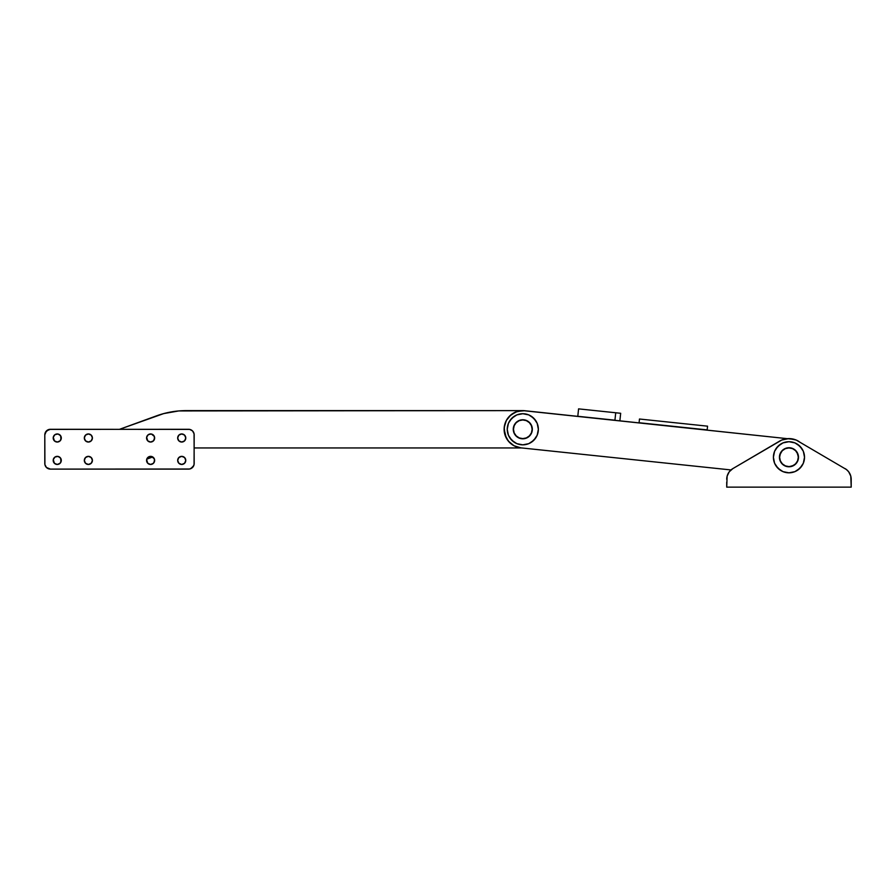 <?xml version="1.0" encoding="UTF-8"?>
<svg xmlns="http://www.w3.org/2000/svg" width="896" height="896" viewBox="0 0 896 896"><rect width="100%" height="100%" fill="white"/><g stroke="black" fill="none" stroke-linecap="round" stroke-linejoin="round"><path stroke-width="1.34" d="M146.765 459.144L152.746 456.96L146.765 459.144M194.174 447.955L521.819 447.955L194.174 447.955M520.968 447.866L514.002 445.749L508.368 441.123L504.93 434.706L504.213 427.448L506.33 420.482L510.955 414.848L517.373 411.41L522.794 410.614L178.685 410.939L163.733 413.582L119.616 429.285L156.475 415.867A87.136 87.136 0 0 1 186.278 410.614L178.685 410.939M171.147 411.936L163.733 413.582M520.845 447.854L730.979 469.941L520.845 447.854A18.67 18.67 0 0 1 504.224 427.325A18.67 18.67 0 0 0 504.224 427.37A18.67 18.67 0 0 1 504.224 427.325L506.386 420.37L509.678 415.99L515.771 411.981L522.917 410.614L186.278 410.614M504.93 434.706L504.213 431.11M504.213 427.448L504.93 423.864M532.269 430.259A9.52 9.52 0 0 0 532.325 429.285L531.597 432.925L529.536 436.016L526.445 438.077L522.794 438.805L519.154 438.077L516.062 436.016L514.002 432.925L513.274 429.285L514.002 425.634L516.062 422.554L519.154 420.482L522.794 419.765L526.445 420.482L529.536 422.554L531.597 425.634L532.325 429.285A9.52 9.52 0 0 1 522.794 438.805A9.52 9.52 0 0 1 513.33 428.288L513.33 428.288M504.235 427.291A18.67 18.67 0 0 0 504.224 427.325L504.202 430.987A18.67 18.67 0 0 0 506.285 437.998L504.123 429.162A18.67 18.67 0 0 1 504.123 429.117A18.67 18.67 0 0 0 504.123 429.206L504.963 423.741M61.219 459.614L61.298 460.398A4.043 4.043 0 0 1 57.243 464.453A4.043 4.043 0 0 1 53.2 460.398A4.043 4.043 0 0 1 57.243 456.355A4.043 4.043 0 0 1 61.298 460.398L60.11 463.266L57.243 464.453L54.387 463.266L53.278 459.614L55.003 457.038L58.038 456.434L60.614 458.158L60.984 461.955M84.403 461.194L84.325 460.398A4.043 4.043 0 0 1 88.368 456.355A4.043 4.043 0 0 1 92.411 460.398L91.224 463.266L88.368 464.453L85.512 463.266L84.325 460.398L85.512 457.542L88.368 456.355L91.224 457.542L92.411 460.398A4.043 4.043 0 0 1 88.368 464.453A4.043 4.043 0 0 1 84.325 460.398L84.627 458.853M84.403 438.782L84.325 437.998A4.043 4.043 0 0 1 88.368 433.955A4.043 4.043 0 0 1 92.411 437.998L91.224 440.854L88.368 442.042L85.512 440.854L84.325 437.998L85.512 435.131L88.368 433.955L91.224 435.131L92.411 437.998A4.043 4.043 0 0 1 88.368 442.042A4.043 4.043 0 0 1 84.325 437.998L84.627 436.453M61.219 437.203L61.298 437.998A4.043 4.043 0 0 1 57.243 442.042A4.043 4.043 0 0 1 53.2 437.998A4.043 4.043 0 0 1 57.243 433.955A4.043 4.043 0 0 1 61.298 437.998L60.11 440.854L57.243 442.042L54.387 440.854L53.278 437.203L55.003 434.627L58.038 434.022L60.614 435.747L60.984 439.544M154.571 437.203L154.65 437.998A4.043 4.043 0 0 1 150.606 442.042A4.043 4.043 0 0 1 146.563 437.998A4.043 4.043 0 0 1 150.606 433.955A4.043 4.043 0 0 1 154.65 437.998L153.462 440.854L150.606 442.042L147.75 440.854L146.642 437.203L148.355 434.627L151.402 434.022L154.347 436.453L154.347 439.544M177.755 438.782L177.677 437.998A4.043 4.043 0 0 1 181.731 433.955A4.043 4.043 0 0 1 185.774 437.998L184.587 440.854L181.731 442.042L178.864 440.854L177.677 437.998L178.864 435.131L181.731 433.955L184.587 435.131L185.774 437.998A4.043 4.043 0 0 1 181.731 442.042A4.043 4.043 0 0 1 177.677 437.998L177.99 436.453M154.571 459.614L154.65 460.398A4.043 4.043 0 0 1 150.606 464.453A4.043 4.043 0 0 1 146.563 460.398A4.043 4.043 0 0 1 150.606 456.355A4.043 4.043 0 0 1 154.65 460.398L153.462 463.266L150.606 464.453L147.75 463.266L146.642 459.614L148.355 457.038L151.402 456.434L154.347 458.853L154.347 461.955M177.755 461.194L177.677 460.398A4.043 4.043 0 0 1 181.731 456.355A4.043 4.043 0 0 1 185.774 460.398L184.587 463.266L181.731 464.453L178.864 463.266L177.677 460.398L178.864 457.542L181.731 456.355L184.587 457.542L185.774 460.398A4.043 4.043 0 0 1 181.731 464.453A4.043 4.043 0 0 1 177.677 460.398L177.99 458.853M50.4 429.285A5.6 5.6 0 0 0 44.8 434.885L44.8 463.512A5.6 5.6 0 0 0 50.4 469.112L188.574 469.112A5.6 5.6 0 0 0 194.174 463.512L194.062 433.787L192.539 430.92L189.661 429.386L50.4 429.285L46.435 430.92L44.8 434.885L44.912 464.61L46.435 467.477L50.4 469.112L189.661 469.011L192.539 467.477L194.062 464.61L194.174 434.885A5.6 5.6 0 0 0 188.574 429.285L49.314 429.386M48.261 429.71L45.226 432.734M45.226 465.662L46.435 467.477M47.286 468.171L49.314 469.011M188.574 469.112L189.661 469.011M190.714 468.686L193.749 465.662M193.749 432.734L192.539 430.92M191.688 430.226L189.661 429.386M90.619 463.77L89.152 464.374M88.368 464.453L87.573 464.374M85.512 463.266L84.627 461.955M86.117 457.038L88.368 456.355M91.224 457.542L91.728 458.158M59.494 441.358L57.243 442.042M54.387 440.854L53.883 440.238M55.003 434.627L56.459 434.022M57.243 433.955L58.038 434.022M60.11 435.131L60.984 436.453M183.971 441.358L182.515 441.963M181.731 442.042L180.936 441.963M178.864 440.854L177.99 439.544M179.48 434.627L181.731 433.955M184.587 435.131L185.091 435.747M183.971 463.77L182.515 464.374M181.731 464.453L180.936 464.374M178.864 463.266L177.99 461.955M179.48 457.038L181.731 456.355M184.587 457.542L185.091 458.158M152.858 463.77L150.606 464.453M147.75 463.266L147.246 462.65M148.355 457.038L149.822 456.434M150.606 456.355L151.402 456.434M153.462 457.542L154.347 458.853M152.858 441.358L150.606 442.042M147.75 440.854L147.246 440.238M148.355 434.627L149.822 434.022M150.606 433.955L151.402 434.022M153.462 435.131L154.347 436.453M90.619 441.358L89.152 441.963M88.368 442.042L87.573 441.963M85.512 440.854L84.627 439.544M86.117 434.627L88.368 433.955M91.224 435.131L91.728 435.747M59.494 463.77L57.243 464.453M54.387 463.266L53.883 462.65M55.003 457.038L56.459 456.434M57.243 456.355L58.038 456.434M60.11 457.542L60.984 458.853M508.29 441.034L507.203 439.555A18.67 18.67 0 0 0 513.89 445.693L509.51 442.4L506.274 437.976M515.525 446.477A18.67 18.67 0 0 0 515.558 446.488L517.261 447.115L515.536 446.488M519.03 447.574L517.261 447.115L519.03 447.574A18.67 18.67 0 0 0 519.053 447.574M509.656 416.024A18.67 18.67 0 0 1 517.496 411.376L524.754 410.715L794.494 439.432L522.917 410.614A18.67 18.67 0 0 0 522.906 410.614L524.754 410.715A18.67 18.67 0 0 0 504.224 427.325M796.197 440.048L846.395 469.504L848.669 471.789L850.786 476.123L851.2 487.133L726.723 487.133L727.138 476.123L729.254 471.789L732.861 468.597L781.715 440.059L788.962 438.592L796.208 440.059A18.67 18.67 0 0 0 796.208 440.048M798.213 441.045L798.426 441.168A18.67 18.67 0 0 0 779.498 441.168L732.861 468.597L779.498 441.168M532.045 427L531.776 426.104L532.045 427M530.466 423.64L529.872 422.912M529.211 422.251L528.494 421.658M526.03 420.325L525.146 420.056L526.03 420.325M524.227 419.866L523.298 419.776L524.227 419.866M522.357 419.765L521.427 419.854L522.357 419.765M518.75 420.661L517.933 421.098M517.149 421.613L516.432 422.206M513.285 429.722L513.374 430.651L513.285 429.722M513.554 431.57L513.822 432.466L513.554 431.57M514.181 433.328L514.618 434.146M515.133 434.93L515.726 435.658M516.376 436.318L517.104 436.912M519.557 438.234L520.453 438.514L519.557 438.234M521.371 438.693L522.301 438.794L521.371 438.693M523.23 438.794L524.16 438.704L523.23 438.794M525.078 438.525L525.974 438.256L525.078 438.525M528.45 436.946L529.166 436.363M529.838 435.702L530.432 434.974M798.47 456.826L798.414 456.165L798.47 456.826M798.202 454.978L798.022 454.339L798.202 454.978M792.198 448.302L791.571 448.101L792.198 448.302M790.384 447.843L789.734 447.776L790.384 447.843M788.525 447.754L787.864 447.798L788.525 447.754M784.918 448.638L784.325 448.941M780.002 454.026L779.8 454.653L780.002 454.026M779.542 455.84L779.464 456.49L779.542 455.84M779.453 457.699L779.498 458.36L779.453 457.699M779.71 459.547L779.901 460.186L779.71 459.547M785.725 466.222L786.352 466.424L785.725 466.222M787.528 466.682L788.189 466.76L787.528 466.682M789.398 466.771L790.059 466.726L789.398 466.771M793.005 465.886L793.598 465.584M797.922 460.499L798.123 459.872L797.922 460.499M508.469 417.312A18.67 18.67 0 0 0 504.952 423.786L504.952 423.808M790.91 438.693L792.725 438.973L790.91 438.693M522.794 410.614L524.754 410.715M522.794 438.614A9.341 9.341 0 0 1 513.464 429.285A9.341 9.341 0 0 1 522.794 419.944L526.366 420.661L529.402 422.677L531.429 425.712L532.134 429.285L531.429 432.858L529.402 435.882L526.366 437.909L522.794 438.614L519.221 437.909L516.197 435.882L514.17 432.858L513.464 429.285L514.17 425.712L516.197 422.677L519.221 420.661L522.794 419.944A9.341 9.341 0 0 1 532.134 429.285A9.341 9.341 0 0 1 522.794 438.614M524.619 438.435L526.366 437.909M531.429 432.858L531.955 431.099M531.955 427.459L531.429 425.712M526.366 420.661L524.619 420.123M520.979 420.123L519.221 420.661M514.17 425.712L513.643 427.459M513.643 431.099L514.17 432.858M519.221 437.909L520.979 438.435M787.102 447.922L788.962 447.742A9.52 9.52 0 0 0 785.322 448.459A9.52 9.52 0 0 1 792.602 448.459L790.821 447.922L792.602 448.47A9.52 9.52 0 0 0 788.962 447.742L790.821 447.922M785.31 448.47A9.52 9.52 0 0 0 780.17 453.611A9.52 9.52 0 0 1 785.31 448.47M780.158 453.622A9.52 9.52 0 0 0 780.158 460.902A9.52 9.52 0 0 1 780.158 453.622L779.621 455.403L782.23 450.531L785.322 448.47M780.17 460.914A9.52 9.52 0 0 0 785.31 466.054A9.52 9.52 0 0 1 780.17 460.914M797.754 460.902L798.302 459.122L797.754 460.902A9.52 9.52 0 0 0 797.765 453.622A9.52 9.52 0 0 1 797.765 460.902L796.88 462.549A9.52 9.52 0 0 0 797.754 460.914A9.52 9.52 0 0 1 796.88 462.549L794.248 465.181A9.52 9.52 0 0 0 796.88 462.56A9.52 9.52 0 0 1 792.613 466.054A9.52 9.52 0 0 0 794.248 465.181L788.962 466.782A9.52 9.52 0 0 0 792.602 466.066A9.52 9.52 0 0 1 788.962 466.782L785.322 466.066A9.52 9.52 0 0 0 788.962 466.782A9.52 9.52 0 0 1 785.322 466.066L782.23 463.994L779.968 460.41M792.602 448.47L794.248 449.344A9.52 9.52 0 0 0 792.613 448.47A9.52 9.52 0 0 1 797.754 453.611A9.52 9.52 0 0 0 794.259 449.344L793.99 449.176M726.723 482.16L726.723 487.133L851.2 487.133L851.2 479.326A12.443 12.443 0 0 0 845.062 468.597A12.443 12.443 0 0 1 848.669 471.8L847.605 470.568M851.088 477.691A12.443 12.443 0 0 1 851.2 479.326L851.2 482.16M726.723 479.326A12.443 12.443 0 0 1 732.861 468.597A12.443 12.443 0 0 0 729.254 471.8M790.787 438.682L794.382 439.398M797.765 440.798L799.333 441.739M798.482 457.531L798.403 458.472M798.246 459.39L797.989 460.286M797.653 461.16L797.227 461.989M796.723 462.773L796.152 463.512M793.789 465.472L793.206 465.786M792.086 466.256L791.459 466.446M790.552 466.648L789.622 466.76M788.693 466.782L787.752 466.715M786.834 466.547L785.938 466.29M785.064 465.954L784.235 465.528M783.451 465.024L782.712 464.453M780.752 462.101L780.438 461.507M779.968 460.398L779.778 459.771M779.576 458.853L779.464 457.923M779.442 456.994L779.509 456.064M779.677 455.134L779.934 454.238M780.382 453.118L780.696 452.536M781.2 451.752L781.771 451.013M784.123 449.053L784.717 448.739M785.826 448.269L786.453 448.078M787.371 447.877L788.301 447.765M789.23 447.742L790.16 447.821M791.09 447.978L791.986 448.235M793.106 448.694L793.688 448.997M794.472 449.501L795.211 450.072M797.171 452.435L797.485 453.018M797.955 454.138L798.146 454.765M798.347 455.672L798.459 456.602M788.962 466.603A9.341 9.341 0 0 1 779.621 457.262A9.341 9.341 0 0 1 788.962 447.933L792.534 448.638L795.558 450.666L797.586 453.69L798.291 457.262L797.586 460.835L795.558 463.859L792.534 465.886L788.962 466.603L785.389 465.886L782.354 463.859L780.338 460.835L779.621 457.262L780.338 453.69L782.354 450.666L785.389 448.638L788.962 447.933A9.341 9.341 0 0 1 798.291 457.262A9.341 9.341 0 0 1 788.962 466.603M790.787 466.424L792.534 465.886M797.586 460.835L798.112 459.088M798.112 455.437L797.586 453.69M792.534 448.638L790.787 448.112M787.136 448.112L785.389 448.638M780.338 453.69L779.8 455.437M779.8 459.088L780.338 460.835M785.389 465.886L787.136 466.424M507.237 429.285A15.557 15.557 0 0 1 522.794 413.717A15.557 15.557 0 0 1 538.362 429.285L537.174 423.326L533.803 418.275L528.752 414.904L522.794 413.717L516.846 414.904L511.795 418.275L508.424 423.326L507.237 429.285L508.424 435.232L511.795 440.283L516.846 443.654L522.794 444.842L528.752 443.654L533.803 440.283L537.174 435.232L538.362 429.285A15.557 15.557 0 0 1 522.794 444.842A15.557 15.557 0 0 1 507.237 429.285M535.741 420.638L531.44 416.349M514.158 416.349L509.858 420.638M509.858 437.931L514.158 442.221M531.44 442.221L535.741 437.931M516.062 422.554L517.507 421.366M529.536 422.554L530.712 423.987M529.536 436.016L528.091 437.203M516.062 436.016L514.875 434.571M513.274 429.285A9.52 9.52 0 0 1 522.794 419.765A9.52 9.52 0 0 1 532.325 429.285M794.248 449.344L796.88 451.976L798.482 457.262A9.52 9.52 0 0 1 788.962 466.782A9.52 9.52 0 0 1 779.442 457.262L779.621 455.403M773.405 457.262A15.557 15.557 0 0 1 788.962 441.706A15.557 15.557 0 0 1 804.518 457.262L803.331 451.304L799.96 446.264L794.92 442.893L788.962 441.706L783.003 442.893L777.963 446.264L774.581 451.304L773.405 457.262L774.581 463.221L777.963 468.261L783.003 471.643L788.962 472.819L794.92 471.643L799.96 468.261L803.331 463.221L804.518 457.262A15.557 15.557 0 0 1 788.962 472.819A15.557 15.557 0 0 1 773.405 457.262M780.158 460.902L779.442 457.262A9.52 9.52 0 0 1 788.962 447.742A9.52 9.52 0 0 1 798.482 457.262L798.302 459.122M801.898 448.616L797.608 444.326M780.315 444.326L776.026 448.616M776.026 465.909L780.315 470.198M797.608 470.198L801.898 465.909M782.23 450.531L783.675 449.344M795.693 450.531L796.88 451.976M795.693 463.994L794.248 465.181M782.23 463.994L781.043 462.549M578.581 408.867L577.797 416.293L578.581 408.867L615.72 412.765L614.936 420.19L577.797 416.293L614.936 420.19L615.72 412.765L578.581 408.867M619.886 420.717L620.67 413.291L615.72 412.765L620.67 413.291L619.886 420.717M707.168 429.89L707.56 426.171L639.475 419.014L707.56 426.171L707.168 429.89L639.083 422.733L639.475 419.014L639.083 422.733L707.168 429.89"/></g></svg>
